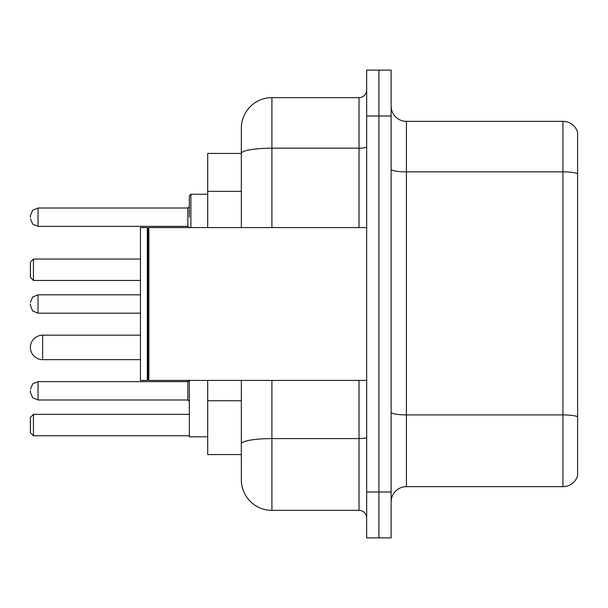 <?xml version="1.0" encoding="UTF-8"?>
<svg xmlns="http://www.w3.org/2000/svg" width="608" height="608" viewBox="0 0 608 608"><rect width="100%" height="100%" fill="white"/><g stroke="black" fill="none" stroke-linecap="round" stroke-linejoin="round"><path stroke-width="0.91" d="M241.33 153.444L207.708 153.444L207.708 227.574M271.905 380.426L271.905 510.348A30.567 30.567 0 0 1 241.33 479.773L241.33 454.556L207.708 454.556L207.708 380.426M241.33 479.773L241.33 380.426M366.67 492.001L366.67 537.86L378.898 537.86L378.898 492.001L378.898 537.86L391.126 537.86L391.126 492.001L378.898 492.001L378.898 115.999L378.898 492.001L366.67 492.001L366.67 115.999L378.898 115.999L378.898 70.14L378.898 115.999L391.126 115.999L391.126 492.001M391.126 115.999L391.126 70.14L366.67 70.14L366.67 115.999M271.905 510.348L359.024 510.348L359.024 380.426M241.33 182.932L241.33 128.227A30.567 30.567 0 0 1 271.905 97.652L359.024 97.652A7.646 7.646 0 0 0 366.67 90.014M241.33 449.206L241.33 409.146M241.33 227.574L241.33 153.482A30.567 5.305 180 0 1 271.905 148.177L359.024 148.177L359.024 97.652M241.33 128.227L241.33 145.038M366.67 517.986A7.646 7.646 0 0 0 359.024 510.348M577.6 417.02L577.6 475.646A15.284 15.284 0 0 1 562.924 486.658L406.41 486.658A15.284 15.284 0 0 0 391.126 501.942M577.6 132.354A15.284 15.284 0 0 0 562.924 121.342A15.284 15.284 0 0 1 577.6 132.354L577.6 475.646M577.6 173.782A15.284 2.652 180 0 0 562.924 171.866L562.924 121.342L406.41 121.342A15.284 15.284 0 0 1 391.126 106.058A15.284 15.284 0 0 0 406.41 121.342L406.41 486.658M140.448 335.183L42.628 335.183A12.228 12.228 0 0 0 30.4 347.411A12.228 12.228 0 0 1 42.628 335.183L42.628 359.64A12.228 12.228 0 0 1 30.4 347.411M189.362 380.426L189.362 436.825L207.708 436.825M33.455 435.754L30.4 432.698L30.4 417.415L33.455 414.36L33.455 435.754L189.362 435.754M33.455 414.36L189.362 414.36M33.455 280.463L30.4 277.408L30.4 262.116L33.455 259.061L33.455 280.463L140.448 280.463M33.455 259.061L140.448 259.061M148.861 380.426L148.094 379.658L148.094 228.342L148.861 227.574L148.861 380.426L366.67 380.426M147.326 380.426L140.448 380.426L140.448 227.574L147.326 227.574L147.326 380.426L148.094 379.658M30.4 390.815L30.4 392.35L30.4 390.815M30.4 304L30.4 305.528L30.4 304M189.362 217.185L189.362 195.784L189.362 217.185M30.4 217.185L30.4 215.65L30.4 217.185M241.33 191.338L207.708 191.338M241.33 400.74L207.708 400.74M366.67 437.266A7.646 1.33 0 0 1 359.024 438.588L271.905 438.588A30.567 5.305 180 0 0 241.33 443.901M271.905 97.652L271.905 227.574M359.024 227.574L359.024 148.177A7.646 1.33 0 0 0 366.67 146.847M577.6 416.807A15.284 2.652 180 0 0 562.924 414.899L562.924 171.866L406.41 171.866A15.284 2.652 0 0 1 391.126 169.214M562.924 486.658L562.924 414.899L406.41 414.899A15.284 2.652 0 0 1 391.126 412.247M30.4 389.287L32.68 383.846L38.046 381.649L38.046 399.988L187.834 399.988L187.834 381.649L189.362 380.122M140.448 294.827L38.046 294.827L38.046 313.173L32.68 310.977L30.4 305.528M207.708 194.256L190.889 194.256L190.889 227.574M187.834 208.012L38.046 208.012L38.046 226.351L187.834 226.351L187.834 208.012L189.362 206.484M140.448 359.64L42.628 359.64M148.094 228.342L147.326 227.574M148.861 227.574L366.67 227.574M187.834 399.988L189.362 401.516M38.046 381.649L187.834 381.649M38.046 399.988L32.68 397.792L30.4 392.35M38.046 313.173L140.448 313.173M38.046 294.827L32.68 297.023L30.4 302.472M38.046 226.351L32.68 224.154L30.4 218.713M38.046 208.012L32.68 210.208L30.4 215.65M187.834 226.351L189.362 227.878M190.889 194.256L189.362 195.784"/></g></svg>
